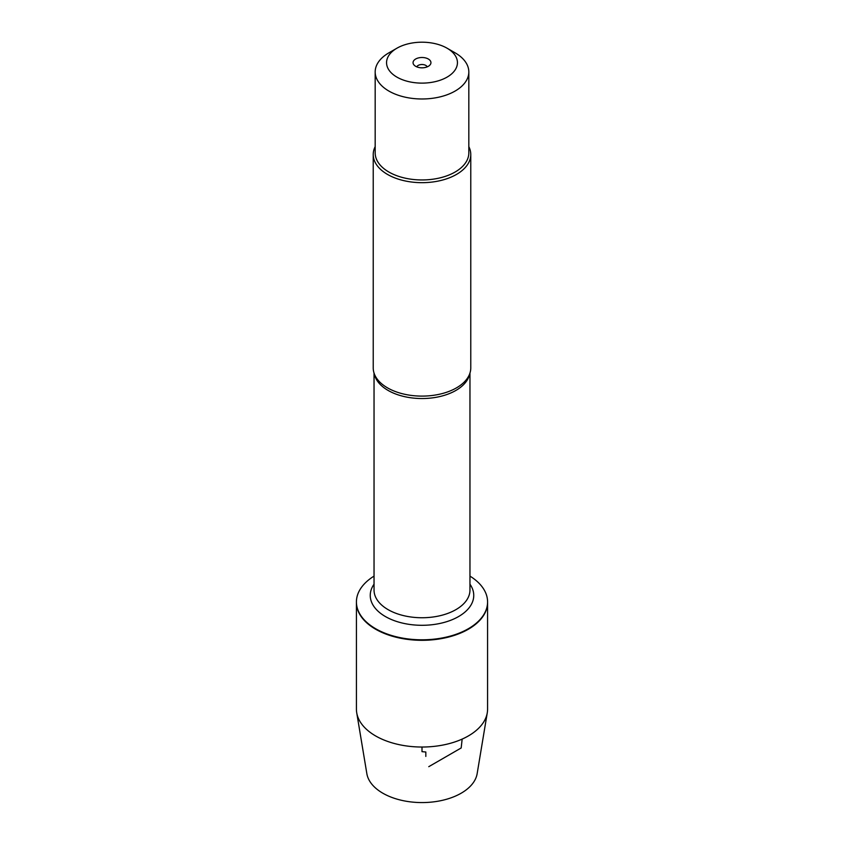 <?xml version="1.0" encoding="UTF-8"?>
<svg xmlns="http://www.w3.org/2000/svg" width="844" height="844" viewBox="0 0 844 844"><rect width="100%" height="100%" fill="white"/><g stroke="black" fill="none" stroke-linecap="round" stroke-linejoin="round"><path stroke-width="1.27" d="M469.96 576.114A65.579 37.864 180 0 1 487.579 601.941A65.579 37.864 180 0 1 422 639.805A65.579 37.864 180 0 1 356.421 601.941A65.579 37.864 180 0 1 374.04 576.114M356.421 602.194A65.579 37.864 0 0 0 356.421 602.447A65.579 37.864 0 0 0 422 640.311A65.579 37.864 0 0 0 487.579 602.447A65.579 37.864 0 0 0 487.579 602.194M373.227 154.515L373.227 367.952A48.773 28.158 0 0 0 376.181 377.595A48.773 28.158 0 0 0 387.512 387.86A48.773 28.158 0 0 0 467.819 377.595A48.773 28.158 0 0 0 470.773 367.952L470.773 154.515A48.773 28.158 180 0 1 422 182.673A48.773 28.158 180 0 1 373.227 154.515A48.773 28.158 180 0 1 375.179 146.634M468.821 146.634A48.773 28.158 180 0 1 470.773 154.515M428.319 59.006A8.946 5.159 180 0 1 430.166 64.766A8.946 5.159 180 0 1 422 67.826A8.946 5.159 180 0 1 413.834 64.766A8.946 5.159 180 0 1 416.925 58.405A8.946 5.159 180 0 1 428.319 59.006M396.944 77.131A35.437 20.456 0 0 0 447.056 77.131A35.437 20.456 0 0 0 447.056 48.192L447.056 48.192A35.437 20.456 0 0 0 396.944 48.192A35.437 20.456 0 0 0 396.944 77.131M455.106 52.834L447.056 48.192L455.106 52.834A46.821 27.029 0 0 1 468.821 71.951A46.821 27.029 0 0 1 439.914 96.923A46.821 27.029 0 0 1 388.894 91.068A46.821 27.029 0 0 1 375.179 71.951A46.821 27.029 0 0 1 388.894 52.834L396.944 48.192M468.821 71.951L468.821 152.922A46.821 27.029 180 0 1 439.914 177.894A46.821 27.029 180 0 1 388.894 172.039A46.821 27.029 180 0 1 375.179 152.922L375.179 71.951M427.243 66.845A5.423 3.133 0 0 0 425.83 65.431A5.423 3.133 0 0 0 420.586 64.619A5.423 3.133 0 0 0 416.757 66.845M356.421 602.447L356.421 709.171A65.579 37.864 0 0 0 356.727 712.79A65.579 37.864 0 0 0 375.633 735.947A65.579 37.864 0 0 0 444.166 744.798A65.579 37.864 0 0 0 487.273 712.79A65.579 37.864 0 0 0 487.579 709.171L487.579 602.447A65.579 37.864 180 0 1 447.098 637.431A65.579 37.864 180 0 1 375.633 629.223A65.579 37.864 180 0 1 356.421 602.447L356.421 601.941M487.273 712.79L477.155 773.642A55.409 31.988 180 0 1 440.726 800.692A55.409 31.988 180 0 1 382.817 793.202A55.409 31.988 180 0 1 366.845 773.642L356.727 712.79M422 747.035L422 751.656L425.83 752.004L425.83 756.424M428.773 766.679L461.183 747.963L462.153 739.101M469.654 373.924A47.96 27.683 180 0 1 422 398.537A47.96 27.683 180 0 1 374.346 373.924M374.04 373.069L374.04 590.061A47.96 27.683 0 0 0 422 617.745A47.96 27.683 0 0 0 469.96 590.061L469.96 373.069M469.96 584.196A51.748 29.878 180 0 1 422 625.298A51.748 29.878 180 0 1 374.04 584.196"/></g></svg>
